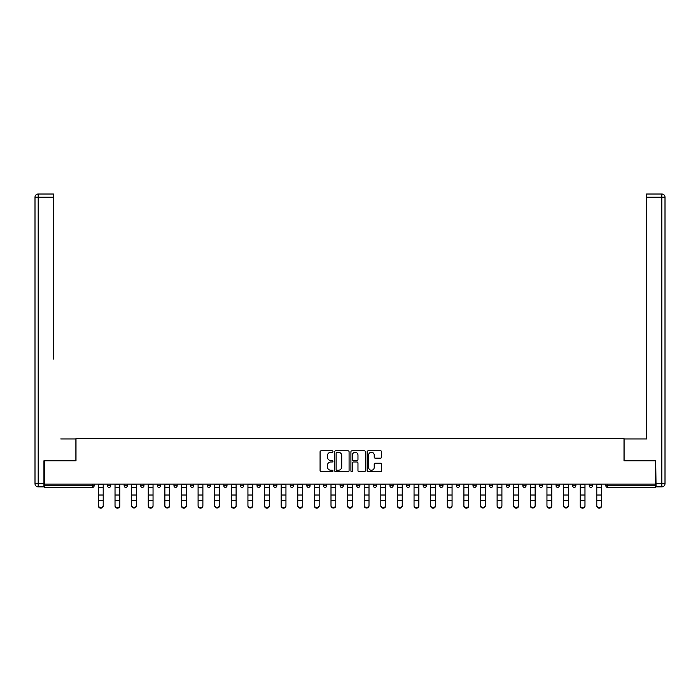 <?xml version="1.0" encoding="UTF-8"?>
<svg xmlns="http://www.w3.org/2000/svg" width="700" height="700" viewBox="0 0 700 700"><rect width="100%" height="100%" fill="white"/><g stroke="black" fill="none" stroke-linecap="round" stroke-linejoin="round"><path stroke-width="1.05" d="M332.964 451.526A0.735 0.735 0 0 0 332.229 450.8L321.125 450.8A1.041 1.041 0 0 0 320.075 451.841L320.075 470.662A1.041 1.041 0 0 0 321.125 471.704L332.229 471.704A0.735 0.735 0 0 0 332.964 470.969A0.735 0.735 0 0 0 332.229 470.242L330.794 470.242A3.342 3.342 0 0 1 327.451 466.9L327.451 465.325A3.342 3.342 0 0 1 330.794 461.983L332.229 461.983A0.735 0.735 0 0 0 332.964 461.248A0.735 0.735 0 0 0 332.229 460.521L330.794 460.521A3.342 3.342 0 0 1 327.451 457.179L327.451 455.604A3.342 3.342 0 0 1 330.794 452.261L332.229 452.261A0.735 0.735 0 0 0 332.964 451.526M380.546 458.168A1.041 1.041 0 0 0 381.596 457.126L381.596 451.841A1.041 1.041 0 0 0 380.546 450.8L368.217 450.8A1.041 1.041 0 0 0 367.168 451.841L367.168 470.662A1.041 1.041 0 0 0 368.217 471.704L380.546 471.704A1.041 1.041 0 0 0 381.596 470.662L381.596 464.284A1.041 1.041 0 0 0 380.546 463.234L375.27 463.234A1.041 1.041 0 0 0 374.22 464.284L374.22 467.442A2.8 2.8 0 0 1 371.429 470.242A2.8 2.8 0 0 1 368.629 467.442L368.629 455.061A2.8 2.8 0 0 1 371.429 452.261A2.8 2.8 0 0 1 374.22 455.061L374.22 457.126A1.041 1.041 0 0 0 375.27 458.168L380.546 458.168M46.611 194.014L38.194 194.014L53.419 194.014L46.611 194.014L53.419 194.014L53.419 197.207L38.194 197.207L38.194 483.665L43.942 483.665L43.942 460.775L76.002 460.775L76.002 438.41L623.997 438.41L623.997 460.775L655.734 460.775L655.734 484.094L44.266 484.094L44.266 485.8L92.505 485.8L92.505 484.094M44.266 460.775L44.266 484.094M349.081 451.841A1.041 1.041 0 0 0 348.04 450.8L335.703 450.8A1.041 1.041 0 0 0 334.661 451.841L334.661 470.662A1.041 1.041 0 0 0 335.703 471.704L348.04 471.704A1.041 1.041 0 0 0 349.081 470.662L349.081 451.841M351.96 450.8L364.297 450.8A1.041 1.041 0 0 1 365.339 451.841L365.339 470.662A1.041 1.041 0 0 1 364.297 471.704L359.012 471.704A1.041 1.041 0 0 1 357.971 470.662L357.971 463.032A1.041 1.041 0 0 0 356.921 461.983L353.421 461.983A1.041 1.041 0 0 0 352.38 463.032L352.38 470.969A0.735 0.735 0 0 1 351.645 471.704A0.735 0.735 0 0 1 350.919 470.969L350.919 451.841A1.041 1.041 0 0 1 351.96 450.8M94.106 484.094L94.106 485.8A1.601 1.601 0 0 1 92.505 487.392L44.266 487.392L44.266 485.8M655.734 484.094L655.734 487.392L607.495 487.392A1.601 1.601 0 0 1 605.894 485.8L605.894 484.094M107.52 484.094L107.52 485.8L107.52 484.094M92.505 487.392A1.601 1.601 0 0 0 94.106 485.8A1.601 1.601 0 0 1 92.505 487.392L92.505 485.8L94.106 485.8M109.121 487.392A1.601 1.601 0 0 1 107.52 485.8A1.601 1.601 0 0 0 109.121 487.392A1.601 1.601 0 0 0 110.714 485.8L110.714 484.094L110.714 485.8A1.601 1.601 0 0 1 109.121 487.392A1.601 1.601 0 0 1 107.52 485.8L110.714 485.8A1.601 1.601 0 0 1 109.121 487.392M124.136 484.094L124.136 485.8L124.136 484.094M127.33 484.094L127.33 485.8A1.601 1.601 0 0 1 125.729 487.392A1.601 1.601 0 0 1 124.136 485.8A1.601 1.601 0 0 0 125.729 487.392A1.601 1.601 0 0 0 127.33 485.8A1.601 1.601 0 0 1 125.729 487.392A1.601 1.601 0 0 1 124.136 485.8L127.33 485.8M140.744 484.094L140.744 485.8L140.744 484.094M143.938 484.094L143.938 485.8L143.938 484.094M157.36 485.8A1.601 1.601 0 0 0 158.952 487.392A1.601 1.601 0 0 0 160.554 485.8A1.601 1.601 0 0 1 158.952 487.392A1.601 1.601 0 0 0 160.554 485.8L160.554 484.094L160.554 485.8L157.36 485.8A1.601 1.601 0 0 0 158.952 487.392A1.601 1.601 0 0 1 157.36 485.8L157.36 484.094M173.968 485.8A1.601 1.601 0 0 0 175.569 487.392A1.601 1.601 0 0 0 177.161 485.8L177.161 484.094L177.161 485.8L173.968 485.8A1.601 1.601 0 0 0 175.569 487.392A1.601 1.601 0 0 1 173.968 485.8L173.968 484.094M193.778 484.094L193.778 485.8A1.601 1.601 0 0 1 192.176 487.392A1.601 1.601 0 0 1 190.584 485.8L190.584 484.094M208.793 487.392A1.601 1.601 0 0 0 210.394 485.8L210.394 484.094L210.394 485.8A1.601 1.601 0 0 1 208.793 487.392A1.601 1.601 0 0 1 207.2 485.8L207.2 484.094M223.808 484.094L223.808 485.8L223.808 484.094M227.001 484.094L227.001 485.8A1.601 1.601 0 0 1 225.409 487.392A1.601 1.601 0 0 1 223.808 485.8L227.001 485.8A1.601 1.601 0 0 1 225.409 487.392M243.618 484.094L243.618 485.8A1.601 1.601 0 0 1 242.016 487.392A1.601 1.601 0 0 1 240.424 485.8L240.424 484.094M258.632 487.392A1.601 1.601 0 0 0 260.225 485.8L260.225 484.094L260.225 485.8A1.601 1.601 0 0 1 258.632 487.392A1.601 1.601 0 0 1 257.031 485.8L257.031 484.094M276.841 484.094L276.841 485.8A1.601 1.601 0 0 1 275.24 487.392A1.601 1.601 0 0 1 273.648 485.8L273.648 484.094M290.255 484.094L290.255 485.8L290.255 484.094M293.457 484.094L293.457 485.8A1.601 1.601 0 0 1 291.856 487.392A1.601 1.601 0 0 1 290.255 485.8L293.457 485.8A1.601 1.601 0 0 1 291.856 487.392M310.065 484.094L310.065 485.8L306.871 485.8A1.601 1.601 0 0 0 308.473 487.392A1.601 1.601 0 0 1 306.871 485.8L306.871 484.094M325.08 487.392A1.601 1.601 0 0 0 326.681 485.8L326.681 484.094L326.681 485.8A1.601 1.601 0 0 1 325.08 487.392A1.601 1.601 0 0 1 323.488 485.8L323.488 484.094M343.289 484.094L343.289 485.8A1.601 1.601 0 0 1 341.696 487.392A1.601 1.601 0 0 1 340.095 485.8L340.095 484.094M356.711 484.094L356.711 485.8L356.711 484.094M359.905 484.094L359.905 485.8A1.601 1.601 0 0 1 358.304 487.392A1.601 1.601 0 0 1 356.711 485.8L359.905 485.8A1.601 1.601 0 0 1 358.304 487.392M376.512 484.094L376.512 485.8A1.601 1.601 0 0 1 374.92 487.392A1.601 1.601 0 0 1 373.319 485.8L373.319 484.094M389.935 485.8L393.129 485.8A1.601 1.601 0 0 1 391.527 487.392A1.601 1.601 0 0 0 393.129 485.8L393.129 484.094L393.129 485.8A1.601 1.601 0 0 1 391.527 487.392A1.601 1.601 0 0 1 389.935 485.8L389.935 484.094M409.745 484.094L409.745 485.8A1.601 1.601 0 0 1 408.144 487.392A1.601 1.601 0 0 1 406.543 485.8L406.543 484.094M423.159 484.094L423.159 485.8L423.159 484.094M426.352 484.094L426.352 485.8L426.352 484.094M439.775 484.094L439.775 485.8L439.775 484.094M442.969 484.094L442.969 485.8A1.601 1.601 0 0 1 441.368 487.392A1.601 1.601 0 0 1 439.775 485.8L442.969 485.8A1.601 1.601 0 0 1 441.368 487.392M456.383 484.094L456.383 485.8L456.383 484.094M459.576 484.094L459.576 485.8L459.576 484.094M472.999 484.094L472.999 485.8L472.999 484.094M476.192 484.094L476.192 485.8A1.601 1.601 0 0 1 474.591 487.392A1.601 1.601 0 0 1 472.999 485.8A1.601 1.601 0 0 0 474.591 487.392A1.601 1.601 0 0 0 476.192 485.8A1.601 1.601 0 0 1 474.591 487.392A1.601 1.601 0 0 1 472.999 485.8L476.192 485.8M492.8 484.094L492.8 485.8A1.601 1.601 0 0 1 491.207 487.392A1.601 1.601 0 0 1 489.606 485.8L489.606 484.094M509.416 484.094L509.416 485.8L506.222 485.8A1.601 1.601 0 0 0 507.824 487.392A1.601 1.601 0 0 1 506.222 485.8L506.222 484.094M526.032 484.094L526.032 485.8A1.601 1.601 0 0 1 524.431 487.392A1.601 1.601 0 0 1 522.839 485.8L522.839 484.094M539.446 484.094L539.446 485.8L539.446 484.094M542.64 484.094L542.64 485.8A1.601 1.601 0 0 1 541.048 487.392A1.601 1.601 0 0 1 539.446 485.8A1.601 1.601 0 0 0 541.048 487.392A1.601 1.601 0 0 1 539.446 485.8L542.64 485.8A1.601 1.601 0 0 1 541.048 487.392M559.256 484.094L559.256 485.8A1.601 1.601 0 0 1 557.655 487.392A1.601 1.601 0 0 1 556.062 485.8L556.062 484.094M575.864 484.094L575.864 485.8L572.67 485.8A1.601 1.601 0 0 0 574.271 487.392A1.601 1.601 0 0 1 572.67 485.8L572.67 484.094M592.48 484.094L592.48 485.8A1.601 1.601 0 0 1 590.879 487.392A1.601 1.601 0 0 1 589.286 485.8L589.286 484.094M142.345 487.392A1.601 1.601 0 0 1 140.744 485.8A1.601 1.601 0 0 0 142.345 487.392A1.601 1.601 0 0 0 143.938 485.8A1.601 1.601 0 0 1 142.345 487.392A1.601 1.601 0 0 1 140.744 485.8L143.938 485.8A1.601 1.601 0 0 1 142.345 487.392M308.473 487.392A1.601 1.601 0 0 0 310.065 485.8A1.601 1.601 0 0 1 308.473 487.392A1.601 1.601 0 0 1 306.871 485.8M424.76 487.392A1.601 1.601 0 0 1 423.159 485.8L426.352 485.8A1.601 1.601 0 0 1 424.76 487.392A1.601 1.601 0 0 0 426.352 485.8A1.601 1.601 0 0 1 424.76 487.392M457.984 487.392A1.601 1.601 0 0 1 456.383 485.8A1.601 1.601 0 0 0 457.984 487.392A1.601 1.601 0 0 0 459.576 485.8A1.601 1.601 0 0 1 457.984 487.392A1.601 1.601 0 0 1 456.383 485.8L459.576 485.8M507.824 487.392A1.601 1.601 0 0 0 509.416 485.8A1.601 1.601 0 0 1 507.824 487.392A1.601 1.601 0 0 1 506.222 485.8M574.271 487.392A1.601 1.601 0 0 0 575.864 485.8A1.601 1.601 0 0 1 574.271 487.392A1.601 1.601 0 0 1 572.67 485.8M607.495 484.094L607.495 487.392A1.601 1.601 0 0 1 605.894 485.8L655.734 485.8M336.858 452.261A0.735 0.735 0 0 0 336.123 452.996L336.123 469.508A0.735 0.735 0 0 0 336.858 470.242L338.371 470.242A3.342 3.342 0 0 0 341.714 466.9L341.714 455.604A3.342 3.342 0 0 0 338.371 452.261L336.858 452.261M357.971 455.114A2.8 2.8 0 0 0 355.171 452.314A2.8 2.8 0 0 0 352.38 455.114L352.38 459.471A1.041 1.041 0 0 0 353.421 460.521L356.921 460.521A1.041 1.041 0 0 0 357.971 459.471L357.971 455.114M98.411 501.095L98.411 505.409A2.397 2.17 0 0 0 103.206 505.409L103.206 505.986A2.397 2.17 180 0 1 100.809 508.165A2.397 2.17 180 0 1 98.411 505.986M103.206 505.409L103.206 484.094M98.411 505.409L98.411 484.094M75.889 460.775L75.889 438.944L60.769 438.944M53.419 197.207L53.419 359.074M43.942 483.665L43.942 486.859L38.194 486.859A3.194 3.194 0 0 1 35 483.665L35 197.207A3.194 3.194 0 0 1 38.194 194.014A3.194 3.194 0 0 0 35 197.207A3.194 3.194 0 0 1 38.194 194.014A3.194 3.194 0 0 0 35 197.207L38.194 197.207L38.194 194.014M639.231 438.944L646.581 438.944L646.581 194.014L661.806 194.014L646.581 194.014M624.111 460.775L624.111 438.944L646.581 438.944L646.581 359.074M656.058 483.665L661.806 483.665L661.806 197.207L665 197.207A3.194 3.194 0 0 0 661.806 194.014A3.194 3.194 0 0 1 665 197.207L665 483.665A3.194 3.194 0 0 1 661.806 486.859L656.058 486.859L655.734 460.775M115.028 501.095L115.028 505.409A2.397 2.17 0 0 0 119.822 505.409L119.822 505.986A2.397 2.17 180 0 1 117.425 508.165A2.397 2.17 180 0 1 115.028 505.986M131.644 501.095L131.644 505.409A2.397 2.17 0 0 0 136.43 505.409L136.43 505.986A2.397 2.17 180 0 1 131.644 505.986M148.251 501.095L148.251 505.409A2.397 2.17 0 0 0 153.046 505.409L153.046 505.986A2.397 2.17 180 0 1 150.649 508.165A2.397 2.17 180 0 1 148.251 505.986M164.867 501.095L164.867 505.409A2.397 2.17 0 0 0 169.654 505.409L169.654 505.986A2.397 2.17 180 0 1 164.867 505.986M181.475 501.095L181.475 505.409A2.397 2.17 0 0 0 186.27 505.409L186.27 505.986A2.397 2.17 180 0 1 183.873 508.165A2.397 2.17 180 0 1 181.475 505.986M119.822 505.409L119.822 484.094M115.028 505.409L115.028 484.094M136.43 505.409L136.43 484.094M131.644 505.409L131.644 484.094M153.046 505.409L153.046 484.094M148.251 505.409L148.251 484.094M169.654 505.409L169.654 484.094M164.867 505.409L164.867 484.094M186.27 505.409L186.27 484.094M181.475 505.409L181.475 484.094M198.091 501.095L198.091 505.409A2.397 2.17 0 0 0 202.886 505.409L202.886 505.986A2.397 2.17 180 0 1 200.489 508.165A2.397 2.17 180 0 1 198.091 505.986M202.886 505.409L202.886 484.094M198.091 505.409L198.091 484.094M214.707 501.095L214.707 505.409A2.397 2.17 0 0 0 219.494 505.409L219.494 505.986A2.397 2.17 180 0 1 214.707 505.986M219.494 505.409L219.494 484.094M214.707 505.409L214.707 484.094M231.315 501.095L231.315 505.409A2.397 2.17 0 0 0 236.11 505.409L236.11 505.986A2.397 2.17 180 0 1 233.713 508.165A2.397 2.17 180 0 1 231.315 505.986M236.11 505.409L236.11 484.094M231.315 505.409L231.315 484.094M247.931 501.095L247.931 505.409A2.397 2.17 0 0 0 252.718 505.409L252.718 505.986A2.397 2.17 180 0 1 247.931 505.986M252.718 505.409L252.718 484.094M247.931 505.409L247.931 484.094M264.539 501.095L264.539 505.409A2.397 2.17 0 0 0 269.334 505.409L269.334 505.986A2.397 2.17 180 0 1 266.936 508.165A2.397 2.17 180 0 1 264.539 505.986M269.334 505.409L269.334 484.094M264.539 505.409L264.539 484.094M281.155 501.095L281.155 505.409A2.397 2.17 0 0 0 285.95 505.409L285.95 505.986A2.397 2.17 180 0 1 283.553 508.165A2.397 2.17 180 0 1 281.155 505.986M285.95 505.409L285.95 484.094M281.155 505.409L281.155 484.094M297.762 501.095L297.762 505.409A2.397 2.17 0 0 0 302.558 505.409L302.558 505.986A2.397 2.17 180 0 1 300.16 508.165A2.397 2.17 180 0 1 297.762 505.986M302.558 505.409L302.558 484.094M297.762 505.409L297.762 484.094M314.379 501.095L314.379 505.409A2.397 2.17 0 0 0 319.174 505.409L319.174 505.986A2.397 2.17 180 0 1 316.776 508.165A2.397 2.17 180 0 1 314.379 505.986M319.174 505.986L319.174 484.094M314.379 505.409L314.379 484.094M330.995 501.095L330.995 505.409A2.397 2.17 0 0 0 335.781 505.409L335.781 505.986A2.397 2.17 180 0 1 330.995 505.986M335.781 505.986L335.781 484.094M330.995 505.409L330.995 484.094M347.602 501.095L347.602 505.409A2.397 2.17 0 0 0 352.398 505.409L352.398 505.986A2.397 2.17 180 0 1 350 508.165A2.397 2.17 180 0 1 347.602 505.986M352.398 505.409L352.398 484.094M347.602 505.409L347.602 484.094M364.219 501.095L364.219 505.409A2.397 2.17 0 0 0 369.005 505.409L369.005 505.986A2.397 2.17 180 0 1 364.219 505.986M369.005 505.986L369.005 484.094M364.219 505.409L364.219 484.094M380.826 501.095L380.826 505.409A2.397 2.17 0 0 0 385.621 505.409L385.621 505.986A2.397 2.17 180 0 1 383.224 508.165A2.397 2.17 180 0 1 380.826 505.986M385.621 505.409L385.621 484.094M380.826 505.409L380.826 484.094M397.442 501.095L397.442 505.409A2.397 2.17 0 0 0 402.238 505.409L402.238 505.986A2.397 2.17 180 0 1 399.84 508.165A2.397 2.17 180 0 1 397.442 505.986M402.238 505.986L402.238 484.094M397.442 505.409L397.442 484.094M414.05 501.095L414.05 505.409A2.397 2.17 0 0 0 418.845 505.409L418.845 505.986A2.397 2.17 180 0 1 416.447 508.165A2.397 2.17 180 0 1 414.05 505.986M418.845 505.409L418.845 484.094M414.05 505.409L414.05 484.094M430.666 501.095L430.666 505.409A2.397 2.17 0 0 0 435.461 505.409L435.461 505.986A2.397 2.17 180 0 1 433.064 508.165A2.397 2.17 180 0 1 430.666 505.986M435.461 505.986L435.461 484.094M430.666 505.409L430.666 484.094M447.283 501.095L447.283 505.409A2.397 2.17 0 0 0 452.069 505.409L452.069 505.986A2.397 2.17 180 0 1 447.283 505.986M452.069 505.409L452.069 484.094M447.283 505.409L447.283 484.094M463.89 501.095L463.89 505.409A2.397 2.17 0 0 0 468.685 505.409L468.685 505.986A2.397 2.17 180 0 1 466.287 508.165A2.397 2.17 180 0 1 463.89 505.986M468.685 505.409L468.685 484.094M463.89 505.409L463.89 484.094M480.506 501.095L480.506 505.409A2.397 2.17 0 0 0 485.293 505.409L485.293 505.986A2.397 2.17 180 0 1 480.506 505.986M485.293 505.409L485.293 484.094M480.506 505.409L480.506 484.094M497.114 501.095L497.114 505.409A2.397 2.17 0 0 0 501.909 505.409L501.909 505.986A2.397 2.17 180 0 1 499.511 508.165A2.397 2.17 180 0 1 497.114 505.986M501.909 505.409L501.909 484.094M497.114 505.409L497.114 484.094M513.73 501.095L513.73 505.409A2.397 2.17 0 0 0 518.525 505.409L518.525 505.986A2.397 2.17 180 0 1 516.128 508.165A2.397 2.17 180 0 1 513.73 505.986M518.525 505.409L518.525 484.094M513.73 505.409L513.73 484.094M530.346 501.095L530.346 505.409A2.397 2.17 0 0 0 535.133 505.409L535.133 505.986A2.397 2.17 180 0 1 530.346 505.986M535.133 505.409L535.133 484.094M530.346 505.409L530.346 484.094M546.954 501.095L546.954 505.409A2.397 2.17 0 0 0 551.749 505.409L551.749 505.986A2.397 2.17 180 0 1 549.351 508.165A2.397 2.17 180 0 1 546.954 505.986M551.749 505.986L551.749 484.094M546.954 505.409L546.954 484.094M563.57 501.095L563.57 505.409A2.397 2.17 0 0 0 568.356 505.409L568.356 505.986A2.397 2.17 180 0 1 563.57 505.986M568.356 505.409L568.356 484.094M563.57 505.409L563.57 484.094M580.178 501.095L580.178 505.409A2.397 2.17 0 0 0 584.972 505.409L584.972 505.986A2.397 2.17 180 0 1 582.575 508.165A2.397 2.17 180 0 1 580.178 505.986M584.972 505.409L584.972 484.094M580.178 505.409L580.178 484.094M596.794 501.095L596.794 505.409A2.397 2.17 0 0 0 601.589 505.409L601.589 505.986A2.397 2.17 180 0 1 599.191 508.165A2.397 2.17 180 0 1 596.794 505.986M601.589 505.986L601.589 484.094M596.794 505.409L596.794 484.094M175.569 487.392A1.601 1.601 0 0 0 177.161 485.8M192.176 487.392A1.601 1.601 0 0 0 193.778 485.8L190.584 485.8M210.394 485.8L207.2 485.8M242.016 487.392A1.601 1.601 0 0 0 243.618 485.8L240.424 485.8M260.225 485.8L257.031 485.8M275.24 487.392A1.601 1.601 0 0 0 276.841 485.8L273.648 485.8M326.681 485.8L323.488 485.8M341.696 487.392A1.601 1.601 0 0 0 343.289 485.8L340.095 485.8M374.92 487.392A1.601 1.601 0 0 0 376.512 485.8L373.319 485.8M408.144 487.392A1.601 1.601 0 0 0 409.745 485.8L406.543 485.8M491.207 487.392A1.601 1.601 0 0 0 492.8 485.8L489.606 485.8M524.431 487.392A1.601 1.601 0 0 0 526.032 485.8L522.839 485.8M557.655 487.392A1.601 1.601 0 0 0 559.256 485.8L556.062 485.8M590.879 487.392A1.601 1.601 0 0 0 592.48 485.8L589.286 485.8M607.495 487.392A1.601 1.601 0 0 1 605.894 485.8M98.411 495.014L103.206 495.014M98.411 500.517L103.206 500.517M98.411 487.392L103.206 487.392M98.411 484.418L103.206 484.418M38.194 486.859L38.194 483.665L35 483.665M661.806 194.014L661.806 197.207L646.581 197.207M665 483.665L661.806 483.665L661.806 486.859M115.028 495.014L119.822 495.014M115.028 500.517L119.822 500.517M115.028 487.392L119.822 487.392M115.028 484.418L119.822 484.418M131.644 495.014L136.43 495.014M131.644 500.517L136.43 500.517M131.644 487.392L136.43 487.392M131.644 484.418L136.43 484.418M148.251 495.014L153.046 495.014M148.251 500.517L153.046 500.517M148.251 487.392L153.046 487.392M148.251 484.418L153.046 484.418M164.867 495.014L169.654 495.014M164.867 500.517L169.654 500.517M164.867 487.392L169.654 487.392M164.867 484.418L169.654 484.418M181.475 495.014L186.27 495.014M181.475 500.517L186.27 500.517M181.475 487.392L186.27 487.392M181.475 484.418L186.27 484.418M198.091 495.014L202.886 495.014M198.091 500.517L202.886 500.517M198.091 487.392L202.886 487.392M198.091 484.418L202.886 484.418M214.707 495.014L219.494 495.014M214.707 500.517L219.494 500.517M214.707 487.392L219.494 487.392M214.707 484.418L219.494 484.418M231.315 495.014L236.11 495.014M231.315 500.517L236.11 500.517M231.315 487.392L236.11 487.392M231.315 484.418L236.11 484.418M247.931 495.014L252.718 495.014M247.931 500.517L252.718 500.517M247.931 487.392L252.718 487.392M247.931 484.418L252.718 484.418M264.539 495.014L269.334 495.014M264.539 500.517L269.334 500.517M264.539 487.392L269.334 487.392M264.539 484.418L269.334 484.418M281.155 495.014L285.95 495.014M281.155 500.517L285.95 500.517M281.155 487.392L285.95 487.392M281.155 484.418L285.95 484.418M297.762 495.014L302.558 495.014M297.762 500.517L302.558 500.517M297.762 487.392L302.558 487.392M297.762 484.418L302.558 484.418M314.379 495.014L319.174 495.014M314.379 500.517L319.174 500.517M314.379 487.392L319.174 487.392M314.379 484.418L319.174 484.418M330.995 495.014L335.781 495.014M330.995 500.517L335.781 500.517M330.995 487.392L335.781 487.392M330.995 484.418L335.781 484.418M347.602 495.014L352.398 495.014M347.602 500.517L352.398 500.517M347.602 487.392L352.398 487.392M347.602 484.418L352.398 484.418M364.219 495.014L369.005 495.014M364.219 500.517L369.005 500.517M364.219 487.392L369.005 487.392M364.219 484.418L369.005 484.418M380.826 495.014L385.621 495.014M380.826 500.517L385.621 500.517M380.826 487.392L385.621 487.392M380.826 484.418L385.621 484.418M397.442 495.014L402.238 495.014M397.442 500.517L402.238 500.517M397.442 487.392L402.238 487.392M397.442 484.418L402.238 484.418M414.05 495.014L418.845 495.014M414.05 500.517L418.845 500.517M414.05 487.392L418.845 487.392M414.05 484.418L418.845 484.418M430.666 495.014L435.461 495.014M430.666 500.517L435.461 500.517M430.666 487.392L435.461 487.392M430.666 484.418L435.461 484.418M447.283 495.014L452.069 495.014M447.283 500.517L452.069 500.517M447.283 487.392L452.069 487.392M447.283 484.418L452.069 484.418M463.89 495.014L468.685 495.014M463.89 500.517L468.685 500.517M463.89 487.392L468.685 487.392M463.89 484.418L468.685 484.418M480.506 495.014L485.293 495.014M480.506 500.517L485.293 500.517M480.506 487.392L485.293 487.392M480.506 484.418L485.293 484.418M497.114 495.014L501.909 495.014M497.114 500.517L501.909 500.517M497.114 487.392L501.909 487.392M497.114 484.418L501.909 484.418M513.73 495.014L518.525 495.014M513.73 500.517L518.525 500.517M513.73 487.392L518.525 487.392M513.73 484.418L518.525 484.418M530.346 495.014L535.133 495.014M530.346 500.517L535.133 500.517M530.346 487.392L535.133 487.392M530.346 484.418L535.133 484.418M546.954 495.014L551.749 495.014M546.954 500.517L551.749 500.517M546.954 487.392L551.749 487.392M546.954 484.418L551.749 484.418M563.57 495.014L568.356 495.014M563.57 500.517L568.356 500.517M563.57 487.392L568.356 487.392M563.57 484.418L568.356 484.418M580.178 495.014L584.972 495.014M580.178 500.517L584.972 500.517M580.178 487.392L584.972 487.392M580.178 484.418L584.972 484.418M596.794 495.014L601.589 495.014M596.794 500.517L601.589 500.517M596.794 487.392L601.589 487.392M596.794 484.418L601.589 484.418"/></g></svg>
